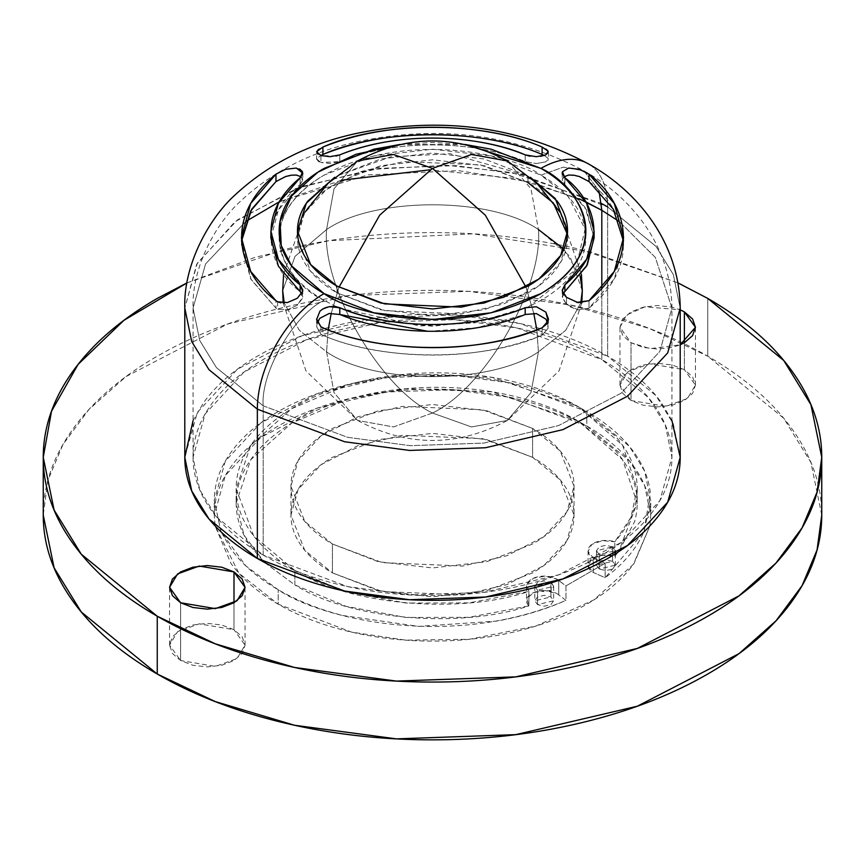 <?xml version="1.0" encoding="UTF-8"?>
<svg xmlns="http://www.w3.org/2000/svg" width="865" height="865" viewBox="0 0 865 865"><rect width="100%" height="100%" fill="white"/><g stroke="black" fill="none" stroke-linecap="round" stroke-linejoin="round"><path stroke-width="0.65" stroke-dasharray="4.33 3.24" d="M432.5 413.027C380.092 388.234 321.834 287.331 326.57 229.549C374.242 196.56 490.758 196.56 538.43 229.549C543.166 287.331 484.908 388.234 432.5 413.027L471.49 426.942L507.398 420.444L530.991 392.591L538.43 351.871C490.758 384.86 374.242 384.86 326.57 351.871L334.009 392.591L357.602 420.444L393.51 426.942L432.5 413.027C484.908 388.234 543.166 287.331 538.43 229.549C490.758 196.56 374.242 196.56 326.57 229.549C321.834 287.331 380.092 388.234 432.5 413.027L393.51 426.942L357.602 420.444L334.009 392.591L326.57 351.871L299.377 330.365L284.217 302.988L299.377 330.365L326.57 351.871C374.242 384.86 490.758 384.86 538.43 351.871L530.991 392.591L507.398 420.444L471.49 426.942L432.5 413.027M563.829 249.109L580.123 276.011M580.793 302.955L565.634 330.354L538.43 351.871L536.841 329.857L538.43 351.871L565.634 330.354L580.793 302.955M282.693 290.705L295.019 256.364L326.57 229.549L334.009 188.829L357.602 160.977L334.009 188.829L326.57 229.549L295.019 256.364L282.693 290.705M507.398 160.977L530.991 188.829L538.43 229.549L530.991 188.829L507.398 160.977M533.748 313.227L526.007 287.234L533.748 313.227M338.993 287.234L331.252 313.227L338.993 287.234M328.159 329.857L326.57 351.871L328.159 329.857M582.307 290.705L569.981 256.364L538.43 229.549M589.022 181.574C621.676 205.719 646.339 260.689 589.022 308.135L589.022 300.706L589.022 308.135L578.069 309.897L589.022 308.135L614.312 278.8L623.579 244.86L623.47 241.14M576.696 302.382L566.521 297.355L566.521 304.285L569.927 306.718L578.069 309.897L566.521 304.285L562.261 297.614L564.867 291.581M287.385 302.577L280.984 302.837M277.622 301.777L277.622 309.194L287.375 309.8L297.311 305.226L302.793 296.792L301.809 293.462M339.804 161.636L339.804 154.867L339.804 161.636L329.987 163.507L320.926 162.501L339.804 161.636C409.307 133.664 489.817 145.698 525.185 161.636L536.441 163.517L525.185 161.636C470.96 139.2 393.618 139.287 339.804 161.636M335.966 156.057L320.926 155.559L320.926 162.501L316.644 158.965L320.656 155.473L316.601 159.333L316.601 152.132M684.388 342.713L684.388 369.69L649.626 363.808L627.979 371.658L619.956 385.098L631.007 400.506L631.007 342.713L619.956 327.305L626.465 315.076L644.976 306.794L680.204 309.811L672.148 307.172L657.703 305.518L643.257 307.172L631.007 311.897L622.832 318.969L619.956 327.305L622.832 335.652L631.007 342.713L643.257 347.438L657.703 349.103L672.148 347.438L680.204 344.811L650.21 348.671L631.007 342.713L631.007 400.506L622.832 393.434L619.956 385.098L622.832 376.751L631.007 369.69L643.257 364.965L657.703 363.3L672.148 364.965L684.388 369.69L692.573 376.751L695.449 385.098L692.573 393.434L684.388 400.506L672.148 405.231L657.703 406.885L643.257 405.231L631.007 400.506L665.769 406.377L687.416 398.527L695.449 385.098L684.388 369.69L684.388 342.713M233.993 602.754L233.993 629.72L199.231 623.838L177.585 631.699L169.562 645.128L180.612 660.536L180.612 602.754L180.612 660.536L172.438 653.464L169.562 645.128L172.438 636.791L180.612 629.72L192.863 624.995L207.308 623.341L221.754 624.995L233.993 629.72L242.178 636.791L245.054 645.128L242.178 653.464L233.993 660.536L221.754 665.261L207.308 666.915L192.863 665.261L180.612 660.536L215.374 666.418L237.021 658.557L245.054 645.128L233.993 629.72L233.993 602.754M599.24 569.019L599.24 554.573L596.472 550.724L612.582 546.875L612.582 561.32L596.472 565.169L599.24 569.019L615.339 565.169L612.582 561.32L612.582 546.875L615.339 550.724L599.24 554.573L599.24 569.019L605.911 570.619L612.582 569.019L615.339 565.169L612.582 561.32L605.911 559.72L599.24 561.32L596.472 565.169L599.24 569.019M537.554 604.635L537.554 590.19L534.797 586.329L550.908 582.48L550.908 596.926L534.797 600.775L537.554 604.635L553.665 600.775L550.908 596.926L551.394 582.783L544.226 580.88L537.554 582.48L534.797 586.329L537.554 590.19L537.554 604.635L544.226 606.224L550.908 604.635L553.665 600.775L550.908 596.926L544.226 595.336L537.554 596.926L534.797 600.775L537.554 604.635M558.671 580.426L558.747 594.915A17.711 10.229 0 0 0 556.757 593.552A17.711 10.229 0 0 0 538.657 591.076A17.711 10.229 0 0 0 526.709 599.304A17.711 10.229 0 0 0 528.883 605.878L528.883 591.433C459.185 614.885 349.006 605.024 294.879 570.489L294.879 584.935C349.006 619.47 459.185 629.331 528.883 605.878L528.883 591.433L526.861 584.329L533.456 578.22L545.393 576.133L556.757 579.107L565.959 585.897L565.959 600.342C447.464 651.172 317.033 616.832 278.206 589.746L245.974 566.045L221.105 531.921M532.591 428.435L560.228 451L574.046 486.217L566.899 511.864L543.955 536.592L506.987 555.708L462.775 566.045L382.33 562.628L332.42 543.999L332.42 572.9L382.33 591.53L462.775 594.936L506.987 584.599L543.955 565.483L566.899 540.755L574.046 515.107L560.228 479.891L532.591 457.325L532.591 428.435C545.858 436.101 556.087 444.934 563.277 454.947C570.457 464.959 574.046 475.382 574.046 486.217C574.046 497.051 570.457 507.474 563.277 517.486C556.087 527.499 545.858 536.343 532.591 543.999L486.671 561.72L432.5 567.937L378.34 561.72L332.42 543.999C319.142 536.343 308.913 527.499 301.734 517.486C294.543 507.474 290.954 497.051 290.954 486.217C290.954 475.382 294.543 464.959 301.734 454.947C308.913 444.934 319.142 436.101 332.42 428.435L378.34 410.713L432.5 404.496L486.671 410.713L532.591 428.435L532.591 457.325L482.681 438.696L402.225 435.279L358.013 445.626L321.045 464.732L298.101 489.471L290.954 515.107L304.772 550.335L332.42 572.9L332.42 543.999L304.772 521.433L290.954 486.217L298.101 460.58L321.045 435.841L358.013 416.725L402.225 406.388L482.681 409.805L532.591 428.435M527.974 182.612L484.173 165.712L432.5 159.787L380.827 165.712L337.026 182.612C324.364 189.922 314.601 198.355 307.756 207.903C300.901 217.461 297.474 227.398 297.474 237.734C297.474 248.082 300.901 258.019 307.756 267.577C314.601 277.124 324.364 285.558 337.026 292.867L380.827 309.767L432.5 315.693L484.173 309.767L527.974 292.867C540.636 285.558 550.399 277.124 557.244 267.577C564.099 258.019 567.527 248.082 567.527 237.734C567.527 227.398 564.099 217.461 557.244 207.903C550.399 198.355 540.636 189.922 527.974 182.612L527.974 175.876L484.173 158.976L432.5 153.04L380.827 158.976L337.026 175.876L390.904 156.835L450.254 153.721L527.974 175.876L527.974 182.612L480.367 164.847L403.62 161.582L361.44 171.454L326.181 189.684L304.296 213.277L297.474 237.734L310.654 271.34L337.026 292.867L337.026 286.12L337.026 292.867L384.633 310.632L461.38 313.887L503.56 304.026L538.819 285.796L560.704 262.203L567.527 237.734L567.397 234.372M336.323 306.697L324.072 300.339C293.949 314.59 260.462 372.588 263.187 405.804L263.187 555.081L347.622 586.589L410.313 594.979L483.719 592.374L558.509 574.879L621.038 542.55L659.854 500.705L671.943 457.325L665.282 424.92L648.566 397.749L601.813 359.57L601.813 288.564L601.813 359.57L517.378 328.062L454.687 319.682L381.281 322.277L306.491 339.772L243.962 372.101L205.146 413.946L193.057 457.325L199.718 489.731L216.434 516.902L263.187 555.081L263.187 405.804L216.434 367.625L199.718 340.453L193.057 308.048L205.567 263.933L245.725 221.537L205.567 263.933L193.057 308.048L199.718 340.453L216.434 367.625L263.187 405.804C260.462 372.588 293.949 314.59 324.072 300.339C288.002 284.542 245.292 222.327 324.072 175.141C405.804 129.663 513.572 154.316 540.928 175.141L563.342 167.14L583.983 170.87L598.969 190.689L583.983 170.87L563.342 167.14L540.928 175.141L568.208 196.517L585.097 229.03L575.355 269.912L528.688 306.686M341.405 180.201L279.146 201.88L368.068 174.903L458.45 170.621L532.591 182.461L585.843 201.869M578.999 198.701L516.729 178.633L430.11 169.81M544.269 155.451L548.172 158.5L545.847 161.863L536.441 163.517L545.847 161.863L548.053 160.317L548.172 158.5L544.28 155.44M300.133 291.591L302.631 298.144L297.311 305.226L287.375 309.8L277.622 309.194L275.967 308.135L251.11 279.568L241.519 241.151M285.547 176.557L296.317 175.044L302.523 178.547L300.123 184.548C251.661 224.673 272.518 271.156 300.123 291.581M821.75 515.107L810.905 462.44L783.744 418.26L707.743 356.207L707.743 298.414L707.743 356.207L649.734 328.635L570.478 304.977L468.56 291.343L349.244 295.581L227.657 324.018L126.009 376.578L88.954 409.448L62.907 444.599L47.943 480.324L43.25 515.107C43.25 485.308 53.122 456.644 72.876 429.116C92.631 401.576 120.765 377.281 157.257 356.207C193.76 335.133 235.853 318.893 283.536 307.486C331.23 296.079 380.881 290.381 432.5 290.381C484.119 290.381 533.77 296.079 581.464 307.486C629.147 318.893 671.24 335.133 707.743 356.207C744.235 377.281 772.369 401.576 792.124 429.116C811.878 456.644 821.75 485.308 821.75 515.107M680.204 457.325L673.305 423.807L656.016 395.694L607.652 356.207L607.652 206.919L656.016 246.417L673.305 274.529L680.204 308.048L673.305 274.529L656.016 246.417L607.652 206.919A94.361 54.484 120 0 0 588.113 163.723A94.361 54.484 -60 0 1 607.652 206.919L520.308 174.319L455.455 165.648L379.519 168.34L302.144 186.44L237.464 219.883L197.306 263.176L184.796 308.048L196.69 264.257L234.912 221.797L296.9 188.365L371.961 169.367L446.816 165.269L511.853 172.567L601.51 203.502M319.909 311.259L322.861 308.913M568.64 168.059L579.453 169.291M586.805 411.578L586.805 426.023L509.853 397.305L452.719 389.672L385.833 392.04L317.66 407.977L260.679 437.452L225.311 475.577L214.282 515.107L215.082 525.844L238.87 573.203L278.206 604.192L278.206 589.746L278.206 604.192L351.633 632.131L405.761 640.143L469.511 639.267L535.9 626.055L593.931 599.877L633.353 564.358L649.918 525.888L650.718 515.107L644.641 485.579L629.417 460.818L586.805 426.023L586.805 411.578L629.417 446.372L644.641 471.133L650.718 500.662L643.938 531.824L650.275 492.65C648.588 477.361 642.273 462.732 631.342 448.773C620.421 434.814 605.565 422.412 586.805 411.578L509.853 382.86L452.719 375.215L385.833 377.594L317.66 393.532L260.679 422.996L225.311 461.132L214.282 500.662C214.282 483.957 219.818 467.889 230.901 452.449C241.973 437.02 257.738 423.396 278.206 411.578C298.663 399.771 322.256 390.666 348.995 384.265C375.734 377.875 403.566 374.675 432.5 374.675C461.434 374.675 489.276 377.875 516.005 384.265C542.744 390.666 566.337 399.771 586.805 411.578M221.072 531.834L214.282 500.662L221.008 531.78M264.506 562.434L294.879 584.935L294.879 570.489L253.737 536.041L236.145 488.628L250.742 445.28L291.7 408.648L347.838 384.839L405.88 374.231L491.742 377.302L578.469 406.766L622.627 445.302L637.191 488.628L630.877 517.465L614.799 541.793L614.799 556.238L602.408 555.06L591.746 558.898L588.092 565.829L593.26 572.446L593.26 558.001L601.737 561.753L593.26 558.001A17.851 10.304 180 0 1 588.146 549.729A17.851 10.304 180 0 1 614.799 541.793L614.799 556.238A17.851 10.304 0 0 0 588.146 564.175A17.851 10.304 0 0 0 593.26 572.446L605.154 577.712C621.384 565.591 633.385 552.205 641.149 537.554L643.906 531.899L605.154 577.712L605.154 563.266L565.959 585.897L605.154 563.266L601.748 561.753L605.154 563.266L605.154 577.712L593.26 572.446L593.26 558.001L588.092 551.383L591.746 544.453L602.408 540.614L614.799 541.793C624.573 530.883 631.169 519.357 634.586 507.236C638.002 495.115 638.089 482.984 634.813 470.852C631.547 458.71 625.103 447.173 615.469 436.22L578.469 406.766C559.666 395.911 537.976 387.542 513.41 381.67C488.844 375.788 463.262 372.858 436.674 372.858C410.086 372.858 384.503 375.788 359.937 381.67C335.371 387.542 313.681 395.911 294.879 406.766C276.076 417.622 261.587 430.143 251.412 444.318C241.238 458.504 236.145 473.274 236.145 488.628C236.145 503.981 241.238 518.74 251.412 532.927C261.587 547.113 276.076 559.633 294.879 570.489L345.935 591.865L405.955 603.035L469.014 602.883L528.883 591.433A17.711 10.229 180 0 1 526.709 584.859A17.711 10.229 180 0 1 538.657 576.631A17.711 10.229 180 0 1 556.757 579.107A17.711 10.229 180 0 1 558.747 580.469L558.747 594.915L565.959 600.342L565.959 585.897L558.747 580.469M400.149 144.444L432.5 142.465L464.851 144.444M399.965 144.487L465.035 144.487M275.967 174.157L285.536 169.291M296.349 168.059L299.625 168.945M542.128 147.072L546.226 149.18M318.817 149.137L322.894 147.061M607.652 206.919L607.652 356.207L520.308 323.596L455.455 314.936L379.519 317.628L302.144 335.717L237.464 369.171L197.306 412.454L184.796 457.325M186.981 282.909L283.536 249.704C331.23 238.297 380.881 232.599 432.5 232.599C484.119 232.599 533.77 238.297 581.464 249.704L678.019 282.909M671.943 420.628L661.347 402.603C648.782 385.076 630.877 369.614 607.652 356.207C584.426 342.789 557.644 332.463 527.293 325.197C496.943 317.942 465.348 314.319 432.5 314.319C399.652 314.319 368.058 317.942 337.707 325.197C307.356 332.463 280.574 342.789 257.348 356.207C234.123 369.614 216.218 385.076 203.653 402.603L193.057 420.628M186.97 282.942L255.391 257.208L329.078 240.675L473.068 233.82L591.865 252.288L678.03 282.942M649.939 525.866L634.11 563.32C623.038 578.761 607.262 592.384 586.805 604.192C566.337 616.01 542.744 625.114 516.005 631.504C489.276 637.905 461.434 641.095 432.5 641.095C403.566 641.095 375.734 637.905 348.995 631.504C322.256 625.114 298.663 616.01 278.206 604.192C257.738 592.384 241.973 578.761 230.901 563.32L215.061 525.866M215.061 525.823L214.282 515.107C214.282 498.402 219.818 482.335 230.901 466.895C241.973 451.465 257.738 437.841 278.206 426.023C298.663 414.216 322.256 405.112 348.995 398.711C375.734 392.321 403.566 389.12 432.5 389.12C461.434 389.12 489.276 392.321 516.005 398.711C542.744 405.112 566.337 414.216 586.805 426.023C607.262 437.841 623.038 451.465 634.11 466.895C645.182 482.335 650.718 498.402 650.718 515.107L649.95 525.823M263.187 405.804L347.622 437.312L410.313 445.691L483.719 443.085L558.509 425.602L621.038 393.261L659.854 351.417L671.943 308.048L655.335 257.446L619.264 221.526L655.335 257.446L671.943 308.048L659.854 351.417L621.038 393.261L558.509 425.602L483.719 443.085L410.313 445.691L347.622 437.312L263.187 405.804M528.547 306.751L474.723 322.85L419.903 325.975L339.804 308.264M594.093 237.724L585.075 207.33L564.867 184.548L562.466 178.558L568.673 175.044L579.442 176.557M427.97 331.327L476.896 327.77L525.185 314.492L536.43 313.595L545.847 319.109L548.172 328.181L542.096 335.231C459.921 368.317 364.716 354.077 322.894 335.231L320.926 334.193L316.622 326.678L319.888 318.255M329.187 313.476L339.804 314.492M263.187 555.081C285.634 568.046 311.53 578.036 340.864 585.043C370.198 592.06 400.744 595.574 432.5 595.574C464.256 595.574 494.802 592.06 524.136 585.043C553.47 578.036 579.366 568.046 601.813 555.081C624.271 542.117 641.571 527.163 653.724 510.231C665.877 493.288 671.943 475.664 671.943 457.325C671.943 438.998 665.877 421.363 653.724 404.42C641.571 387.488 624.271 372.534 601.813 359.57C579.366 346.606 553.47 336.626 524.136 329.608C494.802 322.591 464.256 319.088 432.5 319.088C400.744 319.088 370.198 322.591 340.864 329.608C311.53 336.626 285.634 346.606 263.187 359.57C240.73 372.534 223.429 387.488 211.276 404.42C199.123 421.363 193.057 438.998 193.057 457.325C193.057 475.664 199.123 493.288 211.276 510.231C223.429 527.163 240.73 542.117 263.187 555.081M336.28 306.686L324.072 300.339C309.692 292.035 298.609 282.466 290.835 271.621C283.05 260.776 279.157 249.477 279.157 237.734C279.157 226.003 283.05 214.704 290.835 203.859C298.609 193.014 309.692 183.445 324.072 175.141L373.821 155.949L432.5 149.213L491.179 155.949L540.928 175.141C555.308 183.445 566.391 193.014 574.165 203.859C581.95 214.704 585.843 226.003 585.843 237.734C585.843 249.477 581.95 260.776 574.165 271.621C566.391 282.466 555.308 292.035 540.928 300.339L528.742 306.675M528.601 306.74L491.179 319.531L432.5 326.267L373.821 319.531L336.453 306.761M532.591 457.325L486.671 439.615L432.5 433.387L378.34 439.615L332.42 457.325C319.142 464.992 308.913 473.825 301.734 483.838C294.543 493.85 290.954 504.273 290.954 515.107C290.954 525.952 294.543 536.376 301.734 546.388C308.913 556.4 319.142 565.234 332.42 572.9L378.34 590.611L432.5 596.828L486.671 590.611L532.591 572.9C545.858 565.234 556.087 556.4 563.277 546.388C570.457 536.376 574.046 525.952 574.046 515.107C574.046 504.273 570.457 493.85 563.277 483.838C556.087 473.825 545.858 464.992 532.591 457.325M236.145 488.628L236.145 503.073C236.145 487.719 241.238 472.95 251.412 458.764C261.587 444.588 276.076 432.068 294.879 421.212C313.681 410.356 335.371 401.987 359.937 396.116C384.503 390.234 410.086 387.304 436.674 387.304C463.262 387.304 488.844 390.234 513.41 396.116C537.976 401.987 559.666 410.356 578.469 421.212L615.469 450.665C625.103 461.618 631.547 473.155 634.813 485.297C638.089 497.429 638.002 509.561 634.586 521.682L618.702 551.643L614.799 556.238L618.67 551.675L637.191 503.073L622.627 459.758L578.469 421.212L491.742 391.759L405.88 388.677L347.838 399.284L291.7 423.093L250.742 459.726L236.145 503.073L243.962 535.078L264.495 562.423M551.416 582.805L553.665 586.329L537.554 590.19L544.226 591.779L550.908 590.19L553.665 586.329L550.908 582.48M236.145 503.073C236.145 518.427 241.238 533.197 251.412 547.372L264.42 562.369L294.879 584.935L345.935 606.311L405.955 617.48L469.014 617.329L528.883 605.878L526.861 598.775L533.456 592.666L545.393 590.579L556.757 593.552A17.711 10.229 180 0 1 558.747 594.915L565.959 600.342C544.961 609.717 521.768 616.637 496.402 621.124L418.617 626.39L342.616 615.469C318.439 609.155 296.965 600.58 278.206 589.746C257.738 577.939 241.973 564.315 230.901 548.875L221.04 531.856M612.582 546.875L605.911 545.274L599.24 546.875L596.472 550.724L599.24 554.573L605.911 556.173L612.582 554.573L615.339 550.724L612.582 546.875M548.032 153.289L545.826 154.889M540.365 156.403L529.769 156.219M525.185 154.867L525.185 161.636L525.185 154.867M548.053 160.317L548.172 158.5M316.644 158.965L318.385 161.496L320.926 162.501L320.926 155.559L317.563 153.959M302.793 173.205L302.793 179.942L300.123 184.548L300.123 177.779L300.123 184.548L278.357 210.119L270.896 238.156M302.793 179.942L301.171 176.795M241.519 241.14L241.411 244.86L250.677 278.8L275.967 308.135L275.967 300.717M548.172 320.926L547.102 323.683M322.894 327.803L322.894 335.231C381.897 361.462 483.092 361.462 542.096 335.231L542.096 327.803L542.096 335.231L548.172 328.181L547.718 322.429M317.271 322.375L316.622 326.678L320.926 334.193L320.926 326.775M563.137 293.43L562.207 290.283M563.169 293.484L562.207 296.782L566.521 304.285L566.521 297.355M563.829 176.795L562.207 179.942L564.867 184.548L564.867 177.779L564.867 184.548L586.589 209.968L594.093 237.983M581.799 302.966L559.049 370.869L507.398 420.444C457.466 447.118 407.534 447.118 357.602 420.444L305.961 370.89L283.201 303.01M581.399 274.313L560.066 212.185M283.601 274.335L304.934 212.185M302.793 289.937L302.793 296.792M619.956 385.098L619.956 327.305M169.562 645.128L169.562 587.346M596.472 550.724L596.472 565.169M534.797 586.329L534.797 600.775M574.046 486.217L574.046 515.107M297.474 237.734L297.474 230.998M193.057 457.325L193.057 308.048C191.771 266.723 216.109 223.581 239.778 201.934C271.134 172.254 310.081 152.229 356.629 141.849C439.031 124.441 514.816 134.118 583.983 170.87C629.471 195.977 671.262 244.244 671.943 308.048L671.943 457.325M214.282 515.107L214.282 500.662M650.718 515.107L650.718 500.662M567.527 237.734L567.527 230.998M290.954 486.217L290.954 515.107M588.059 550.724L588.059 565.169M637.191 488.628L637.191 503.073M526.515 586.329L526.515 600.775M553.665 586.329L553.665 600.775M615.339 553.816L615.339 565.169M245.054 645.128L245.054 587.346M695.449 385.098L695.449 327.305M548.388 152.143L548.388 159.322M241.411 237.432L241.411 244.86M548.388 318.85L548.388 326.127M316.601 318.925L316.601 326.105M562.207 289.991L562.207 296.782M623.579 237.432L623.579 244.86M562.207 173.151L562.207 179.942"/><path stroke-width="1.3" d="M538.43 229.549L563.829 249.109M580.123 276.011L582.307 290.705L580.793 302.955L582.307 290.705L581.799 302.966M284.217 302.988L282.693 290.705L284.217 302.988M304.934 212.185L328.084 183.294L357.602 160.977L393.51 154.478L432.5 168.394L471.49 154.478L507.398 160.977L471.49 154.478L432.5 168.394L379.681 215.18L338.993 287.234L379.681 215.18L432.5 168.394L485.319 215.18L526.007 287.234L485.319 215.18L432.5 168.394L393.51 154.478L357.602 160.977C407.534 134.302 457.466 134.302 507.398 160.977L536.916 183.294L560.066 212.185M536.841 329.857L533.748 313.227L536.841 329.857M331.252 313.227L328.159 329.857L331.252 313.227M579.15 176.46L589.022 181.574L589.022 174.157L614.312 203.491L623.579 237.432L614.312 271.372L589.022 300.706L578.101 302.664L566.521 297.355L562.261 290.802L564.867 284.812C613.339 244.687 592.482 198.204 564.867 177.779L562.455 171.757L568.64 168.059L579.453 169.291L589.022 174.157C621.676 198.301 646.339 253.261 589.022 300.706L576.696 302.382M301.809 293.462L300.123 291.581L300.123 284.812L302.793 289.937L302.631 291.31L297.344 298.241L287.385 302.577L277.622 301.777L275.967 300.717C243.325 276.562 218.661 221.602 275.967 174.157L285.536 169.291L296.349 168.059L302.793 173.205L300.123 177.779C251.661 217.904 272.518 264.387 300.123 284.812L302.631 291.31L297.344 298.241L287.385 302.577M280.984 302.837L277.622 301.777M546.226 149.18L548.172 151.234L545.826 154.889L536.397 156.706L525.185 154.867C489.817 138.93 409.307 126.885 339.804 154.867L335.966 156.057M684.388 311.897L684.388 342.713L692.573 335.652L695.449 327.305L692.573 318.969L684.388 311.897L680.204 309.811L684.388 311.897L695.449 327.305L680.204 344.8L684.388 342.713L684.388 311.897M233.993 571.927L233.993 602.754L242.178 595.682L245.054 587.346L242.178 578.999L233.993 571.927L221.754 567.213L207.308 565.548L192.863 567.213L180.612 571.927L172.438 578.999L169.562 587.346L177.585 573.906L199.231 566.056L233.993 571.927L245.054 587.346L237.021 600.775L215.374 608.625L180.612 602.754L169.562 587.346L172.438 595.682L180.612 602.754L192.863 607.479L207.308 609.133L221.754 607.479L233.993 602.754L233.993 571.927M337.026 286.12L310.654 264.593L297.474 230.998L306.372 203.178L334.658 177.271L307.756 201.167C300.901 210.714 297.474 220.662 297.474 230.998C297.474 241.335 300.901 251.283 307.756 260.83C314.601 270.377 324.364 278.811 337.026 286.12L380.827 303.02L432.5 308.956L484.173 303.02L527.974 286.12C540.636 278.811 550.399 270.377 557.244 260.83C564.099 251.283 567.527 241.335 567.527 230.998C567.527 220.662 564.099 210.714 557.244 201.167L530.332 177.271L555.298 198.572L567.527 230.998L560.704 255.456L538.819 279.049L503.56 297.29L461.38 307.151L384.633 303.896L337.026 286.12M585.843 201.869L601.813 210.292L601.813 288.564L601.813 210.292L578.999 198.701M245.725 221.537L279.146 201.88L245.725 221.537M598.969 190.689L601.813 210.292L598.969 190.689M430.11 169.81L341.405 180.201M544.28 155.44L542.096 154.489C483.092 128.247 381.897 128.247 322.894 154.489L320.645 155.473L322.894 154.489C405.069 121.392 500.273 135.632 542.096 154.489L544.269 155.451M241.519 241.151L250.655 210.963L275.967 181.574L285.85 176.46M301.171 176.795L296.317 175.044L291.159 175.195L285.547 176.557L275.967 181.574L275.967 174.157L275.967 181.574L251.672 209.2L241.519 241.14M270.896 238.156L278.4 266.171L300.133 291.591M678.019 282.909L707.743 298.414L783.744 360.478L810.905 404.658L821.75 457.325L817.057 492.12L802.093 527.845L776.046 562.985L738.991 595.866L637.343 648.426L515.756 676.863L396.44 681.09L294.522 667.466L215.266 643.809L157.257 616.237L157.257 674.019L215.266 701.591L294.522 725.248L396.44 738.872L515.756 734.645L637.343 706.208L738.991 653.648L776.046 620.778L802.093 585.627L817.057 549.902L821.75 515.107C821.75 544.918 811.878 573.582 792.124 601.11C772.369 628.65 744.235 652.945 707.743 674.019C671.24 695.092 629.147 711.333 581.464 722.74C533.77 734.136 484.119 739.845 432.5 739.845C380.881 739.845 331.23 734.136 283.536 722.74C235.853 711.333 193.76 695.092 157.257 674.019L157.257 616.237C120.765 595.163 92.631 570.857 72.876 543.328C53.122 515.8 43.25 487.125 43.25 457.325C43.25 427.526 53.122 398.862 72.876 371.323C92.631 343.794 120.765 319.488 157.257 298.414L186.981 282.909M464.851 144.444L491.179 149.202L540.928 168.394A94.361 54.484 -60 0 1 588.113 163.723A94.361 54.484 120 0 0 540.928 168.394C576.998 184.191 619.708 246.406 540.928 293.603C459.196 339.08 351.428 314.428 324.072 293.603A94.361 54.484 120 0 0 257.348 409.167L344.692 441.766L409.545 450.438L485.481 447.746L562.856 429.656L627.536 396.202L667.693 352.92L680.204 308.048L667.693 352.92L627.536 396.202L562.856 429.656L485.481 447.746L409.545 450.438L344.692 441.766L257.348 409.167L257.348 558.455L344.692 591.054L409.545 599.726L485.481 597.023L562.856 578.934L627.536 545.491L667.693 502.197L680.204 457.325L671.943 420.628M322.861 308.913L329.23 306.664L339.804 307.724C375.183 323.661 455.693 335.696 525.185 307.724L536.386 306.772L545.815 312.092L548.172 320.926L542.096 327.803C459.921 360.889 364.716 346.649 322.894 327.803L320.926 326.775L316.622 319.445L319.909 311.259C325.067 306.588 331.695 305.41 339.804 307.724L339.804 314.492L427.97 331.327M562.207 290.283L564.867 284.812L586.632 259.24L594.093 231.215L586.589 203.189L564.867 177.779L562.207 173.151L562.455 171.757L568.673 168.059M465.035 144.487L540.928 168.394C555.308 176.698 566.391 186.278 574.165 197.123C581.95 207.968 585.843 219.256 585.843 230.998C585.843 242.741 581.95 254.029 574.165 264.874C566.391 275.719 555.308 285.299 540.928 293.603L491.179 312.795L432.5 319.531L373.821 312.795L324.072 293.603C309.692 285.299 298.609 275.719 290.835 264.874C283.05 254.029 279.157 242.741 279.157 230.998C279.157 219.256 283.05 207.968 290.835 197.123C298.609 186.278 309.692 176.698 324.072 168.394L373.821 149.202L400.149 144.444M193.057 420.628L184.796 457.325L191.695 490.844L208.984 518.957L257.348 558.455L257.348 409.167L208.984 369.679L191.695 341.567L184.796 308.048L191.695 341.567L208.984 369.679L257.348 409.167A94.361 54.484 -60 0 1 324.072 293.603L291.516 265.815L281.255 245.574L280.033 221.581L291.7 195.933L317.844 172.211L355.958 154.284L399.965 144.487M285.482 169.313L296.349 168.059M299.625 168.945L302.534 171.757L300.123 177.779L278.357 203.351L270.896 231.388L278.4 259.403L300.123 284.812L300.123 291.581M529.769 156.219L525.185 154.867C470.96 132.431 393.618 132.518 339.804 154.867L330.008 156.706L320.926 155.559L316.655 151.721L322.894 147.061L322.894 154.489L322.894 147.061C405.069 113.975 500.273 128.215 542.096 147.061L542.128 147.072M317.563 153.959L316.655 151.721L318.817 149.137M601.51 203.502L607.652 206.919M678.03 282.942L707.743 298.414C744.235 319.488 772.369 343.794 792.124 371.323C811.878 398.862 821.75 427.526 821.75 457.325C821.75 487.125 811.878 515.8 792.124 543.328C772.369 570.857 744.235 595.163 707.743 616.237C671.24 637.31 629.147 653.551 581.464 664.947C533.77 676.354 484.119 682.053 432.5 682.053C380.881 682.053 331.23 676.354 283.536 664.947C235.853 653.551 193.76 637.31 157.257 616.237L81.256 554.173L54.095 510.004L43.25 457.325L51.522 411.243L78.131 364.349L123.965 320.31L186.97 282.942M184.796 457.325C184.796 476.291 191.079 494.531 203.653 512.058C216.218 529.575 234.123 545.037 257.348 558.455C280.574 571.862 307.356 582.199 337.707 589.454C368.058 596.709 399.652 600.342 432.5 600.342C465.348 600.342 496.943 596.709 527.293 589.454C557.644 582.199 584.426 571.862 607.652 558.455C630.877 545.037 648.782 529.575 661.347 512.058C673.922 494.531 680.204 476.291 680.204 457.325L680.204 308.048C679.436 240.427 635.288 189.684 588.113 163.723C516.978 125.89 439.204 115.921 354.78 133.794C307.67 144.304 267.934 164.534 235.583 194.495C210.963 216.142 183.207 263.263 184.796 308.048L184.796 457.325M43.25 515.107L54.095 567.786L81.256 611.966L157.257 674.019C120.765 652.945 92.631 628.65 72.876 601.11C53.122 573.582 43.25 544.918 43.25 515.107L43.25 457.325M619.264 221.526L601.813 210.292L619.264 221.526M339.804 308.264L336.323 306.697M564.856 291.591L587.259 264.906L594.093 237.724M319.855 318.288L329.187 313.476L319.888 318.255L317.271 322.375M545.837 319.099L536.43 313.595L525.206 314.482M545.847 319.109L547.718 322.429M567.397 234.372L553.341 202.961L527.974 182.612M322.894 147.061C381.897 120.83 483.092 120.819 542.096 147.061L542.096 154.489L542.096 147.061L548.172 151.234L548.032 153.289M545.826 154.889L540.365 156.403M275.967 300.717L250.677 271.372L241.411 237.432L250.677 203.491L275.967 174.157M525.185 314.492L525.185 307.724C471.371 330.073 394.029 330.16 339.804 307.724L339.804 314.492C394.029 336.928 471.371 336.853 525.185 314.492L525.185 307.724L536.386 306.772L545.815 312.092L548.388 318.85L548.172 320.926M547.102 323.683L542.096 327.803C483.092 354.045 381.897 354.045 322.894 327.803M320.926 326.775L316.601 319.055M316.622 319.445L319.909 311.259M339.804 314.492L329.187 313.476M566.521 297.355L563.137 293.43M594.093 237.983L586.632 266.02L564.867 291.581L564.867 284.812L564.867 291.581L563.169 293.484M623.47 241.14L613.328 209.2L589.022 181.574L579.442 176.557L573.83 175.195L568.673 175.044L563.829 176.795M579.453 169.291L589.022 174.157L589.022 181.574M283.201 303.01L282.693 290.705L283.601 274.335M582.307 290.705L581.399 274.313M821.75 457.325L821.75 515.107M615.339 550.724L615.339 553.816M270.896 231.301L270.896 238.07M302.793 173.205L302.793 173.768M548.388 318.85L548.388 319.412M562.207 173.151L562.207 173.8M594.093 231.301L594.093 238.07"/></g></svg>
